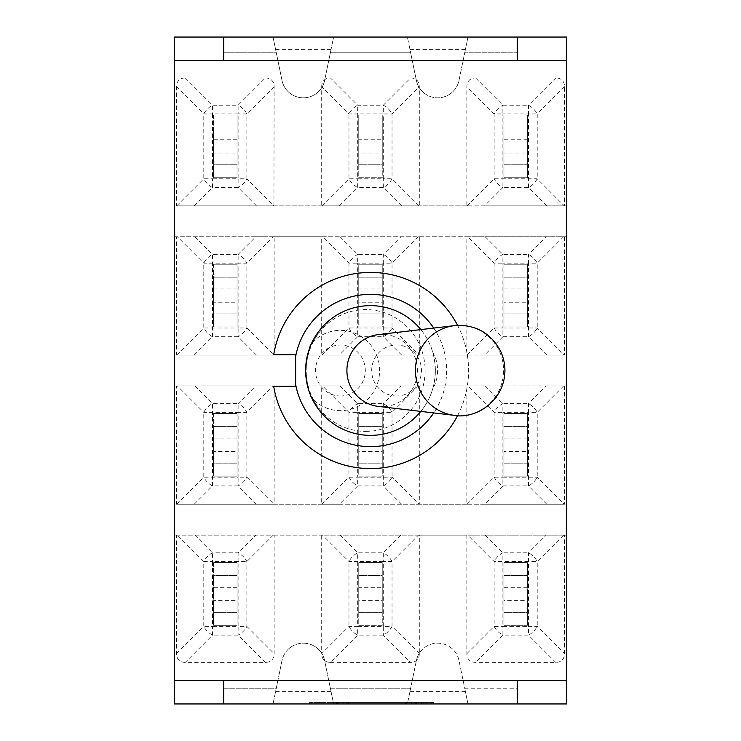 <?xml version="1.0" encoding="UTF-8"?>
<svg xmlns="http://www.w3.org/2000/svg" width="741" height="741" viewBox="0 0 741 741"><rect width="100%" height="100%" fill="white"/><g stroke="black" fill="none" stroke-linecap="round" stroke-linejoin="round"><path stroke-width="0.56" stroke-dasharray="3.71 2.78" d="M365.665 431.392A60.892 59.447 90 0 0 425.112 370.5A60.892 59.447 90 0 0 365.665 309.608A60.892 59.447 90 0 0 317.991 334.117A60.892 59.447 90 0 0 317.991 406.883A60.892 59.447 90 0 0 365.665 431.392M317.991 334.117L311.396 343.778C309.784 343.722 307.867 352.633 305.635 370.5C307.867 388.367 309.784 397.278 311.396 397.222L311.646 397.787A40.153 39.208 90 0 0 340.415 410.653A40.153 39.208 90 0 0 376.335 354.42A40.153 39.208 90 0 0 311.646 343.213C303.68 361.404 303.68 379.596 311.646 397.787L317.991 406.883M435.365 370.5A64.865 64.865 0 0 0 338.063 314.323A64.865 64.865 0 0 0 338.063 426.677A64.865 64.865 0 0 0 435.365 370.5A64.865 64.865 0 0 0 338.063 314.323A64.865 64.865 0 0 0 338.063 426.677A64.865 64.865 0 0 0 435.365 370.5M378.142 406.374A36.114 35.262 90 0 0 417.424 370.5A36.114 35.262 90 0 0 382.161 334.386A36.114 35.262 90 0 0 378.142 334.626M432.67 351.975A38.94 38.023 180 0 1 432.67 389.025C436.116 376.678 436.116 364.322 432.67 351.975A64.865 64.865 0 0 0 420.842 329.597M396.574 395.981A25.481 24.879 -90 0 1 371.695 370.5A25.481 24.879 -90 0 1 396.574 345.019A25.481 24.879 -90 0 1 421.453 370.5A25.481 24.879 -90 0 1 396.574 395.981L340.415 395.981A25.481 24.879 90 0 0 365.294 370.5A25.481 24.879 90 0 0 340.415 345.019A25.481 24.879 90 0 0 315.536 370.5A25.481 24.879 90 0 0 340.415 395.981M432.67 389.025A64.865 64.865 0 0 1 420.842 411.403M457.577 415.618A98.071 98.071 0 0 0 457.577 325.382M433.726 328.078A76.138 76.138 0 0 1 433.726 412.922M295.631 386.256L295.631 354.744L273.698 354.744A98.071 98.071 0 0 1 424.028 288.323A98.071 98.071 0 0 1 424.028 452.677A98.071 98.071 0 0 1 273.698 386.256L295.631 386.256M564.485 535.141L466.876 535.141L466.876 653.645A21.396 12.356 135 0 0 475.611 662.38L555.75 662.38A21.396 12.356 45 0 0 564.485 653.645L564.485 535.141L566.643 535.141L566.643 703.95L333.607 703.95L330.347 688.194L333.607 703.95L273.031 703.95L276.291 688.194L273.031 703.95L223.773 703.95L223.773 680.47L174.357 680.47L174.357 60.53L223.773 60.53L223.773 37.05L223.773 52.806L276.291 52.806L273.031 37.05L282.015 80.473A21.748 21.748 0 0 0 302.726 97.812L303.903 97.812A21.748 21.748 0 0 0 324.614 80.473L333.607 37.05L330.347 52.806L410.653 52.806L407.393 37.05L416.386 80.473A21.748 21.748 0 0 0 437.097 97.812L438.274 97.812A21.748 21.748 0 0 0 458.985 80.473L467.969 37.05L464.709 52.806L517.227 52.806L517.227 37.05L223.773 37.05L223.773 52.806L276.291 52.806L282.015 80.473A21.748 21.748 0 0 0 324.614 80.473L330.347 52.806L410.653 52.806L416.386 80.473A21.748 21.748 0 0 0 419.304 87.697L419.304 86.697L392.035 113.966L383.301 113.966L383.301 105.222A12.356 7.132 -135 0 1 392.035 113.966L392.035 178.785A12.356 7.132 -45 0 1 383.301 187.529L357.699 187.529A12.356 7.132 45 0 1 348.965 178.785L348.965 113.966A12.356 7.132 135 0 1 357.699 105.222L357.699 113.966L348.965 113.966L321.696 86.697L321.696 205.859L419.304 205.859L419.304 87.697A21.748 21.748 0 0 0 458.985 80.473L464.709 52.806L517.227 52.806L517.227 37.05L517.227 60.53L566.643 60.53L566.643 680.47L517.227 680.47L517.227 703.95L517.227 688.194L464.709 688.194L467.969 703.95L458.985 660.527A21.748 21.748 0 0 0 438.274 643.188L437.097 643.188A21.748 21.748 0 0 0 416.386 660.527L407.393 703.95L410.653 688.194L330.347 688.194L324.614 660.527A21.748 21.748 0 0 0 303.903 643.188L302.726 643.188A21.748 21.748 0 0 0 282.015 660.527L276.291 688.194L223.773 688.194L223.773 703.95L174.357 703.95L174.357 535.141L176.515 535.141L176.515 653.645A21.396 12.356 135 0 0 185.25 662.38L265.389 662.38A21.396 12.356 45 0 0 274.124 653.645L274.124 535.141L176.515 535.141M337.414 702.403L431.206 702.403L337.414 702.403L337.414 703.95L311.813 703.95L311.813 702.403M311.813 703.95L405.605 703.95L405.605 702.403M405.605 703.95L411.69 703.95L411.69 702.403M411.69 703.95L334.034 703.95L334.034 702.403M334.034 703.95L337.701 703.95L337.701 702.403M337.701 703.95L415.358 703.95L415.358 702.403M415.358 703.95L421.453 703.95L421.453 702.403M421.453 703.95L343.796 703.95L343.796 702.403M343.796 703.95L347.464 703.95L347.464 702.403M347.464 703.95L425.121 703.95L425.121 702.403M425.121 703.95L431.206 703.95L431.206 702.403M431.206 703.95L337.414 703.95M309.516 702.403L433.504 702.403L309.516 702.403L309.516 703.95L433.504 703.95L309.516 703.95M406.642 703.95L406.642 702.403M413.987 703.95L413.987 702.403M336.331 703.95L336.331 702.403M338.739 703.95L338.739 702.403M416.396 703.95L416.396 702.403M423.75 703.95L423.75 702.403M346.093 703.95L346.093 702.403M348.502 703.95L348.502 702.403M426.158 703.95L426.158 702.403M433.504 703.95L433.504 702.403M336.377 703.95L336.377 702.403M303.903 97.812L302.726 97.812M437.097 643.188L438.274 643.188M302.726 643.188L303.903 643.188M438.274 97.812L437.097 97.812M517.227 703.95L517.227 688.194L464.709 688.194L458.985 660.527A21.748 21.748 0 0 0 419.304 653.303L419.304 535.141L418.443 535.141L392.035 561.548L383.301 561.548L383.301 552.814A12.356 7.132 -135 0 1 392.035 561.548L392.035 626.377L419.304 653.303A21.748 21.748 0 0 0 416.386 660.527L410.653 688.194L330.347 688.194L324.614 660.527A21.748 21.748 0 0 0 282.015 660.527L276.291 688.194L223.773 688.194L223.773 703.95M194.846 535.141L212.519 552.814L212.519 561.548L203.784 561.548A12.356 7.132 135 0 1 212.519 552.814L238.12 552.814A12.356 7.132 -135 0 1 246.855 561.548L246.855 626.377A12.356 7.132 -45 0 1 238.12 635.111L238.12 626.377L246.855 626.377L274.124 653.645M265.389 662.38L238.12 635.111L212.519 635.111A12.356 7.132 45 0 1 203.784 626.377L212.519 626.377L212.519 635.111L185.25 662.38M213.584 562.614L237.055 562.614L237.055 625.311L213.584 625.311L213.584 562.614L237.055 562.614L237.055 587.317L213.584 587.317L213.584 562.614M237.055 600.599L237.055 625.311L213.584 625.311L213.584 600.599L237.055 600.599L237.055 587.317M237.055 575.581L237.055 612.344L237.055 575.581L213.584 575.581L213.584 612.344L213.584 575.581L237.055 575.581M213.584 587.317L213.584 600.599M237.055 612.344L213.584 612.344L237.055 612.344M418.443 535.141L321.696 535.141L321.696 653.645L348.965 626.377L357.699 626.377L357.699 635.111A12.356 7.132 45 0 1 348.965 626.377L348.965 561.548A12.356 7.132 135 0 1 357.699 552.814L357.699 561.548L348.965 561.548L322.557 535.141M330.43 662.38L410.57 662.38L383.301 635.111L383.301 626.377L392.035 626.377A12.356 7.132 -45 0 1 383.301 635.111L357.699 635.111L330.43 662.38A21.396 12.356 135 0 1 324.623 660.564A21.396 12.356 135 0 1 321.696 653.645M419.304 653.645A21.396 12.356 45 0 1 416.377 660.564A21.396 12.356 45 0 1 410.57 662.38M358.764 587.317L358.764 562.614L382.236 562.614L382.236 625.311L358.764 625.311L358.764 562.614L382.236 562.614L382.236 587.317L358.764 587.317L358.764 600.599L382.236 600.599L382.236 625.311L358.764 625.311L358.764 600.599M382.236 600.599L382.236 587.317M382.236 575.581L382.236 612.344L382.236 575.581L358.764 575.581L358.764 612.344L358.764 575.581L382.236 575.581M382.236 612.344L358.764 612.344L382.236 612.344M466.876 653.645L494.145 626.377L502.88 626.377L502.88 635.111A12.356 7.132 45 0 1 494.145 626.377L494.145 561.548A12.356 7.132 135 0 1 502.88 552.814L502.88 561.548L494.145 561.548L467.738 535.141M485.207 535.141L502.88 552.814L528.481 552.814A12.356 7.132 -135 0 1 537.216 561.548L528.481 561.548L528.481 552.814L546.154 535.141M563.623 535.141L537.216 561.548L537.216 626.377A12.356 7.132 -45 0 1 528.481 635.111L528.481 626.377L537.216 626.377L564.485 653.645M503.945 562.614L527.416 562.614L527.416 625.311L503.945 625.311L503.945 562.614L527.416 562.614L527.416 587.317L503.945 587.317L503.945 562.614M527.416 625.311L503.945 625.311L503.945 600.599L527.416 600.599L527.416 625.311M503.945 587.317L503.945 600.599M503.945 612.344L503.945 575.581L503.945 612.344L527.416 612.344L527.416 575.581L527.416 612.344L503.945 612.344M527.416 600.599L527.416 587.317M527.416 575.581L503.945 575.581L527.416 575.581M255.793 385.941L176.515 385.941L176.515 504.25L274.124 504.25L274.124 385.941L255.793 385.941L238.12 403.613A12.356 7.132 -135 0 1 246.855 412.357L246.855 477.176A12.356 7.132 -45 0 1 238.12 485.92L238.12 477.176L246.855 477.176L273.929 504.25M256.451 504.25L238.12 485.92L212.519 485.92A12.356 7.132 45 0 1 203.784 477.176L212.519 477.176L212.519 485.92L194.188 504.25M176.71 504.25L203.784 477.176L203.784 412.357A12.356 7.132 135 0 1 212.519 403.613L238.12 403.613L238.12 412.357L203.784 412.357L177.377 385.941M213.584 413.413L237.055 413.413L237.055 476.12L213.584 476.12L213.584 413.413L237.055 413.413L237.055 438.126L213.584 438.126L213.584 413.413M237.055 451.408L237.055 476.12L213.584 476.12L213.584 451.408L237.055 451.408L237.055 438.126M237.055 463.144L237.055 426.39L237.055 463.144L213.584 463.144L213.584 426.39L213.584 463.144L237.055 463.144M213.584 438.126L213.584 451.408M237.055 426.39L213.584 426.39L237.055 426.39M339.369 504.25L419.304 504.25L419.304 385.941L321.696 385.941L321.696 504.25L339.369 504.25L357.699 485.92A12.356 7.132 45 0 1 348.965 477.176L348.965 412.357A12.356 7.132 135 0 1 357.699 403.613L357.699 412.357L348.965 412.357L322.557 385.941M340.026 385.941L357.699 403.613L383.301 403.613A12.356 7.132 -135 0 1 392.035 412.357L383.301 412.357L383.301 403.613L400.974 385.941M418.443 385.941L392.035 412.357L392.035 477.176A12.356 7.132 -45 0 1 383.301 485.92L357.699 485.92L357.699 477.176L392.035 477.176L419.11 504.25M358.764 438.126L358.764 413.413L382.236 413.413L382.236 476.12L358.764 476.12L358.764 413.413L382.236 413.413L382.236 438.126L358.764 438.126L358.764 451.408L382.236 451.408L382.236 476.12L358.764 476.12L358.764 451.408M382.236 451.408L382.236 438.126M382.236 463.144L382.236 426.39L382.236 463.144L358.764 463.144L358.764 426.39L358.764 463.144L382.236 463.144M382.236 426.39L358.764 426.39L382.236 426.39M484.549 504.25L564.485 504.25L564.485 385.941L466.876 385.941L466.876 504.25L484.549 504.25L502.88 485.92A12.356 7.132 45 0 1 494.145 477.176L494.145 412.357A12.356 7.132 135 0 1 502.88 403.613L502.88 412.357L494.145 412.357L467.738 385.941M485.207 385.941L502.88 403.613L528.481 403.613A12.356 7.132 -135 0 1 537.216 412.357L528.481 412.357L528.481 403.613L546.154 385.941M563.623 385.941L537.216 412.357L537.216 477.176A12.356 7.132 -45 0 1 528.481 485.92L502.88 485.92L502.88 477.176L537.216 477.176L564.29 504.25M503.945 413.413L527.416 413.413L527.416 476.12L503.945 476.12L503.945 413.413L527.416 413.413L527.416 438.126L503.945 438.126L503.945 413.413M527.416 451.408L527.416 476.12L503.945 476.12L503.945 451.408L527.416 451.408L527.416 438.126M527.416 426.39L527.416 463.144L527.416 426.39L503.945 426.39L503.945 463.144L503.945 426.39L527.416 426.39M503.945 438.126L503.945 451.408M527.416 463.144L503.945 463.144L527.416 463.144M255.793 236.75L176.515 236.75L176.515 355.059L274.124 355.059L274.124 236.75L255.793 236.75L238.12 254.422A12.356 7.132 -135 0 1 246.855 263.157L246.855 327.985A12.356 7.132 -45 0 1 238.12 336.72L238.12 327.985L246.855 327.985L273.929 355.059M256.451 355.059L238.12 336.72L212.519 336.72A12.356 7.132 45 0 1 203.784 327.985L212.519 327.985L212.519 336.72L194.188 355.059M176.71 355.059L203.784 327.985L203.784 263.157A12.356 7.132 135 0 1 212.519 254.422L238.12 254.422L238.12 263.157L203.784 263.157L177.377 236.75M213.584 264.222L237.055 264.222L237.055 326.92L213.584 326.92L213.584 264.222L237.055 264.222L237.055 288.934L213.584 288.934L213.584 264.222M237.055 302.217L237.055 326.92L213.584 326.92L213.584 302.217L237.055 302.217L237.055 288.934M237.055 313.952L237.055 277.19L237.055 313.952L213.584 313.952L213.584 277.19L213.584 313.952L237.055 313.952M213.584 288.934L213.584 302.217M237.055 277.19L213.584 277.19L237.055 277.19M339.369 355.059L419.304 355.059L419.304 236.75L321.696 236.75L321.696 355.059L339.369 355.059L357.699 336.72A12.356 7.132 45 0 1 348.965 327.985L348.965 263.157A12.356 7.132 135 0 1 357.699 254.422L357.699 263.157L348.965 263.157L322.557 236.75M340.026 236.75L357.699 254.422L383.301 254.422A12.356 7.132 -135 0 1 392.035 263.157L383.301 263.157L383.301 254.422L400.974 236.75M418.443 236.75L392.035 263.157L392.035 327.985A12.356 7.132 -45 0 1 383.301 336.72L357.699 336.72L357.699 327.985L392.035 327.985L419.11 355.059M358.764 288.934L358.764 264.222L382.236 264.222L382.236 326.92L358.764 326.92L358.764 264.222L382.236 264.222L382.236 288.934L358.764 288.934L358.764 302.217L382.236 302.217L382.236 326.92L358.764 326.92L358.764 302.217M382.236 302.217L382.236 288.934M382.236 313.952L382.236 277.19L382.236 313.952L358.764 313.952L358.764 277.19L358.764 313.952L382.236 313.952M382.236 277.19L358.764 277.19L382.236 277.19M484.549 355.059L564.485 355.059L564.485 236.75L466.876 236.75L466.876 355.059L484.549 355.059L502.88 336.72A12.356 7.132 45 0 1 494.145 327.985L494.145 263.157A12.356 7.132 135 0 1 502.88 254.422L502.88 263.157L494.145 263.157L467.738 236.75M485.207 236.75L502.88 254.422L528.481 254.422A12.356 7.132 -135 0 1 537.216 263.157L528.481 263.157L528.481 254.422L546.154 236.75M563.623 236.75L537.216 263.157L537.216 327.985A12.356 7.132 -45 0 1 528.481 336.72L502.88 336.72L502.88 327.985L537.216 327.985L564.29 355.059M503.945 264.222L527.416 264.222L527.416 326.92L503.945 326.92L503.945 264.222L527.416 264.222L527.416 288.934L503.945 288.934L503.945 264.222M527.416 302.217L527.416 326.92L503.945 326.92L503.945 302.217L527.416 302.217L527.416 288.934M527.416 277.19L527.416 313.952L527.416 277.19L503.945 277.19L503.945 313.952L503.945 277.19L527.416 277.19M503.945 288.934L503.945 302.217M527.416 313.952L503.945 313.952L527.416 313.952M273.929 205.859L274.124 86.697A21.396 12.356 -45 0 0 265.389 77.953L185.25 77.953A21.396 12.356 -135 0 0 176.515 86.697L176.515 205.859L273.929 205.859L246.855 178.785A12.356 7.132 -45 0 1 238.12 187.529L238.12 178.785L246.855 178.785L246.855 113.966L238.12 113.966L238.12 105.222A12.356 7.132 -135 0 1 246.855 113.966L274.124 86.697M256.451 205.859L238.12 187.529L212.519 187.529A12.356 7.132 45 0 1 203.784 178.785L212.519 178.785L212.519 187.529L194.188 205.859M176.71 205.859L203.784 178.785L203.784 113.966A12.356 7.132 135 0 1 212.519 105.222L212.519 113.966L203.784 113.966L176.515 86.697M213.584 115.022L237.055 115.022L237.055 177.729L213.584 177.729L213.584 115.022L237.055 115.022L237.055 139.734L213.584 139.734L213.584 115.022M237.055 153.016L237.055 177.729L213.584 177.729L213.584 153.016L237.055 153.016L237.055 139.734M237.055 164.752L237.055 127.998L237.055 164.752L213.584 164.752L213.584 127.998L213.584 164.752L237.055 164.752M213.584 139.734L213.584 153.016M237.055 127.998L213.584 127.998L237.055 127.998M321.696 86.697A21.396 12.356 -135 0 1 324.79 79.639A21.396 12.356 -135 0 1 330.43 77.953L357.699 105.222L383.301 105.222L410.57 77.953L330.43 77.953M410.57 77.953A21.396 12.356 -45 0 1 416.21 79.639A21.396 12.356 -45 0 1 419.304 86.697M358.764 139.734L358.764 115.022L382.236 115.022L382.236 177.729L358.764 177.729L358.764 115.022L382.236 115.022L382.236 139.734L358.764 139.734L358.764 153.016L382.236 153.016L382.236 177.729L358.764 177.729L358.764 153.016M382.236 153.016L382.236 139.734M382.236 164.752L382.236 127.998L382.236 164.752L358.764 164.752L358.764 127.998L358.764 164.752L382.236 164.752M382.236 127.998L358.764 127.998L382.236 127.998M484.549 205.859L564.485 205.859L564.485 86.697A21.396 12.356 -45 0 0 555.75 77.953L475.611 77.953A21.396 12.356 -135 0 0 466.876 86.697L466.876 205.859L484.549 205.859L502.88 187.529A12.356 7.132 45 0 1 494.145 178.785L494.145 113.966A12.356 7.132 135 0 1 502.88 105.222L502.88 113.966L494.145 113.966L466.876 86.697M475.611 77.953L502.88 105.222L528.481 105.222A12.356 7.132 -135 0 1 537.216 113.966L528.481 113.966L528.481 105.222L555.75 77.953M564.485 86.697L537.216 113.966L537.216 178.785A12.356 7.132 -45 0 1 528.481 187.529L502.88 187.529L502.88 178.785L537.216 178.785L564.29 205.859M503.945 115.022L527.416 115.022L527.416 177.729L503.945 177.729L503.945 115.022L527.416 115.022L527.416 139.734L503.945 139.734L503.945 115.022M527.416 153.016L527.416 177.729L503.945 177.729L503.945 153.016L527.416 153.016L527.416 139.734M527.416 127.998L527.416 164.752L527.416 127.998L503.945 127.998L503.945 164.752L503.945 127.998L527.416 127.998M503.945 139.734L503.945 153.016M527.416 164.752L503.945 164.752L527.416 164.752M419.304 535.141L466.876 535.141M274.124 535.141L321.696 535.141M321.696 504.25L274.124 504.25M466.876 504.25L419.304 504.25M176.515 504.25L564.485 504.25M564.485 385.941L566.643 385.941L566.643 535.141L174.357 535.141L174.357 385.941L176.515 385.941M419.304 385.941L466.876 385.941M274.124 385.941L321.696 385.941M321.696 355.059L274.124 355.059M466.876 355.059L419.304 355.059M176.515 355.059L564.485 355.059M564.485 236.75L566.643 236.75L566.643 385.941L174.357 385.941L174.357 236.75L176.515 236.75M419.304 236.75L466.876 236.75M274.124 236.75L321.696 236.75M517.227 37.05L566.643 37.05L566.643 205.859L564.485 205.859M466.876 205.859L419.304 205.859M321.696 205.859L274.124 205.859M176.515 205.859L566.643 205.859L566.643 236.75L174.357 236.75L174.357 37.05L223.773 37.05M454.474 415.368A45.164 44.09 90 0 0 503.528 373.084A45.164 44.09 90 0 0 459.513 325.336A45.164 44.09 90 0 0 456.854 325.419M331.051 49.406L275.587 49.406M409.949 691.594L465.413 691.594M275.587 691.594L331.051 691.594M465.413 49.406L409.949 49.406M273.262 535.141L246.855 561.548L238.12 561.548L238.12 552.814L255.793 535.141M176.515 653.645L203.784 626.377L203.784 561.548L177.377 535.141M238.12 561.548L212.519 561.548L212.519 626.377L238.12 626.377L238.12 561.548M340.026 535.141L357.699 552.814L383.301 552.814L400.974 535.141M383.301 626.377L383.301 561.548L357.699 561.548L357.699 626.377L383.301 626.377M528.481 626.377L528.481 561.548L502.88 561.548L502.88 626.377L528.481 626.377M555.75 662.38L528.481 635.111L502.88 635.111L475.611 662.38M194.846 385.941L212.519 403.613L212.519 477.176L238.12 477.176L238.12 412.357L246.855 412.357L273.262 385.941M401.631 504.25L383.301 485.92L383.301 412.357L357.699 412.357L357.699 477.176L348.965 477.176L321.89 504.25M546.812 504.25L528.481 485.92L528.481 412.357L502.88 412.357L502.88 477.176L494.145 477.176L467.071 504.25M194.846 236.75L212.519 254.422L212.519 327.985L238.12 327.985L238.12 263.157L246.855 263.157L273.262 236.75M401.631 355.059L383.301 336.72L383.301 263.157L357.699 263.157L357.699 327.985L348.965 327.985L321.89 355.059M546.812 355.059L528.481 336.72L528.481 263.157L502.88 263.157L502.88 327.985L494.145 327.985L467.071 355.059M185.25 77.953L212.519 105.222L238.12 105.222L265.389 77.953M238.12 113.966L212.519 113.966L212.519 178.785L238.12 178.785L238.12 113.966M321.89 205.859L348.965 178.785L357.699 178.785L357.699 187.529L339.369 205.859M401.631 205.859L383.301 187.529L383.301 178.785L392.035 178.785L419.11 205.859M383.301 178.785L383.301 113.966L357.699 113.966L357.699 178.785L383.301 178.785M546.812 205.859L528.481 187.529L528.481 113.966L502.88 113.966L502.88 178.785L494.145 178.785L467.071 205.859M340.415 345.019L396.574 345.019"/><path stroke-width="1.11" d="M456.854 325.419A45.164 44.09 90 0 0 454.474 325.632L378.142 334.626A36.114 35.262 90 0 0 346.908 370.5A36.114 35.262 90 0 0 378.142 406.374L454.474 415.368C469.535 418.359 494.108 409.013 502.62 384.736C506.26 373.427 505.594 362.266 500.62 351.262C491.746 334.599 478.13 325.957 459.753 325.327L454.474 325.632A45.164 44.09 90 0 0 415.423 370.5A45.164 44.09 90 0 0 454.474 415.368M420.842 411.403A64.865 64.865 0 0 1 326.235 417.915A64.865 64.865 0 0 1 326.235 323.085A64.865 64.865 0 0 1 420.842 329.597M433.726 412.922A76.138 76.138 0 0 1 295.631 384.366L295.631 386.256L273.698 386.256A98.071 98.071 0 0 0 457.577 415.618M457.577 325.382A98.071 98.071 0 0 0 273.698 354.744L295.631 354.744L295.631 356.634A76.138 76.138 0 0 1 433.726 328.078M295.631 384.366L295.631 356.634M174.357 60.53L174.357 37.05L223.773 37.05L223.773 60.53L174.357 60.53L174.357 680.47L223.773 680.47L223.773 703.95L517.227 703.95L517.227 680.47L566.643 680.47L566.643 60.53L517.227 60.53L517.227 37.05L566.643 37.05L566.643 60.53M223.773 37.05L517.227 37.05M566.643 680.47L566.643 703.95L517.227 703.95M223.773 703.95L174.357 703.95L174.357 680.47M223.773 680.47L517.227 680.47M223.773 60.53L517.227 60.53"/></g></svg>
